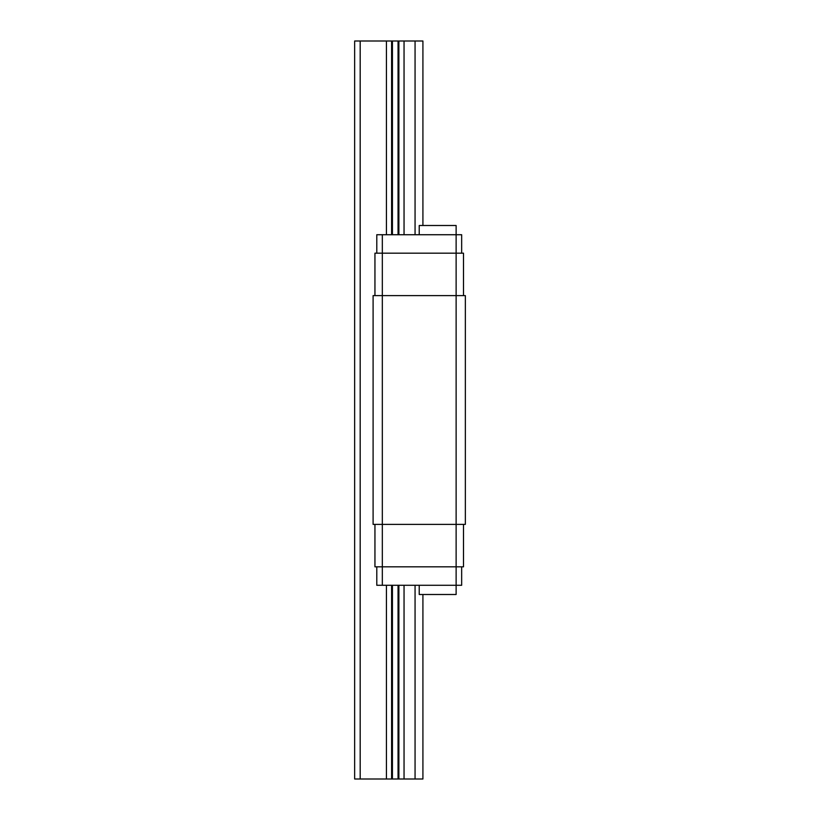 <?xml version="1.0" encoding="UTF-8"?>
<svg xmlns="http://www.w3.org/2000/svg" width="820" height="820" viewBox="0 0 820 820"><rect width="100%" height="100%" fill="white"/><g stroke="black" fill="none" stroke-linecap="round" stroke-linejoin="round"><path stroke-width="1.23" d="M422.915 133.25L422.915 100.04M422.915 225.5L422.915 41L386.435 41L386.435 234.725M386.435 585.275L386.435 779L354.65 779L354.65 41L354.65 779M391.601 41L391.601 234.725M391.601 585.275L391.601 779L386.435 779M386.435 41L360.185 41L360.185 779M360.185 41L354.65 41M422.915 686.75L422.915 653.54M422.915 594.5L422.915 779L391.601 779M415.063 41L415.063 234.725M415.063 585.275L415.063 779M404.045 41L404.045 234.725M404.045 585.275L404.045 779M398.879 41L398.879 234.725M398.879 585.275L398.879 779M398.048 41L398.048 234.725M398.048 585.275L398.048 779M392.431 41L392.431 234.725M392.431 585.275L392.431 779M461.66 566.825L461.66 585.275L376.79 585.275L376.79 566.825M461.66 253.175L461.66 234.725L376.79 234.725L376.79 253.175M374.945 295.61L374.945 253.175L382.325 253.175L382.325 524.39L373.1 524.39L373.1 295.61L465.35 295.61L465.35 524.39L456.125 524.39L456.125 566.825L463.505 566.825L463.505 524.39M374.945 524.39L374.945 566.825L382.325 566.825L382.325 524.39L456.125 524.39L456.125 253.175L463.505 253.175L463.505 295.61M382.325 585.275L382.325 566.825L456.125 566.825L456.125 594.5L419.225 594.5L419.225 585.275M382.325 234.725L382.325 253.175L456.125 253.175L456.125 225.5L419.225 225.5L419.225 234.725"/></g></svg>
